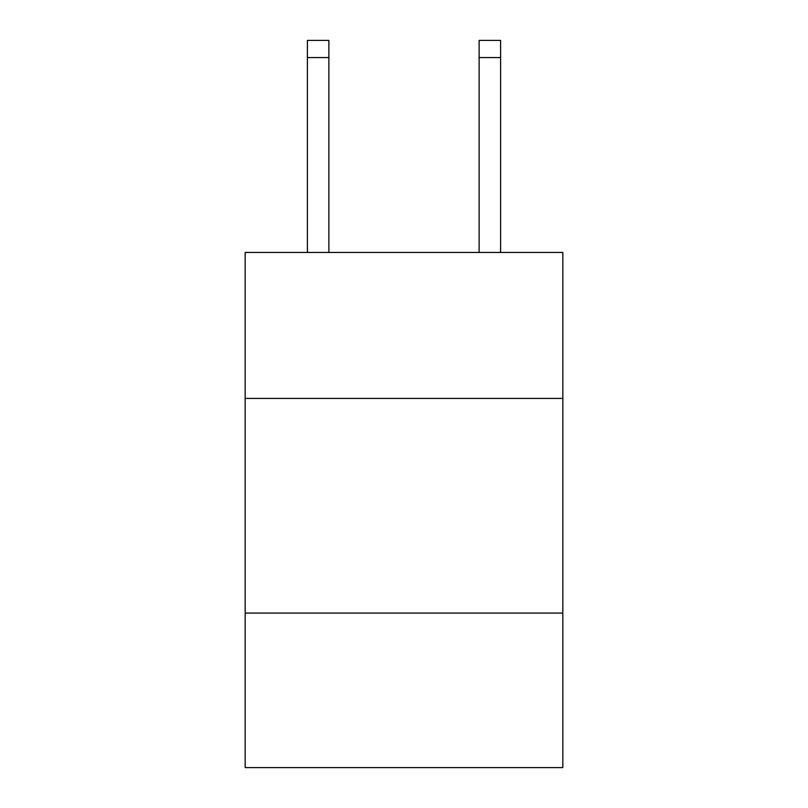 <?xml version="1.0" encoding="UTF-8"?>
<svg xmlns="http://www.w3.org/2000/svg" width="808" height="808" viewBox="0 0 808 808"><rect width="100%" height="100%" fill="white"/><g stroke="black" fill="none" stroke-linecap="round" stroke-linejoin="round"><path stroke-width="1.21" d="M562.833 398.415L562.833 252.46L245.167 252.46L245.167 398.415L562.833 398.415L562.833 767.6L245.167 767.6L245.167 398.415M562.833 613.06L245.167 613.06M328.876 252.46L328.876 57.57L307.414 57.57L307.414 40.4L328.876 40.4L328.876 57.57M307.414 252.46L307.414 57.57M500.586 252.46L500.586 40.4L479.124 40.4L479.124 252.46M328.876 40.4L307.414 40.4M479.124 57.57L500.586 57.57"/></g></svg>
